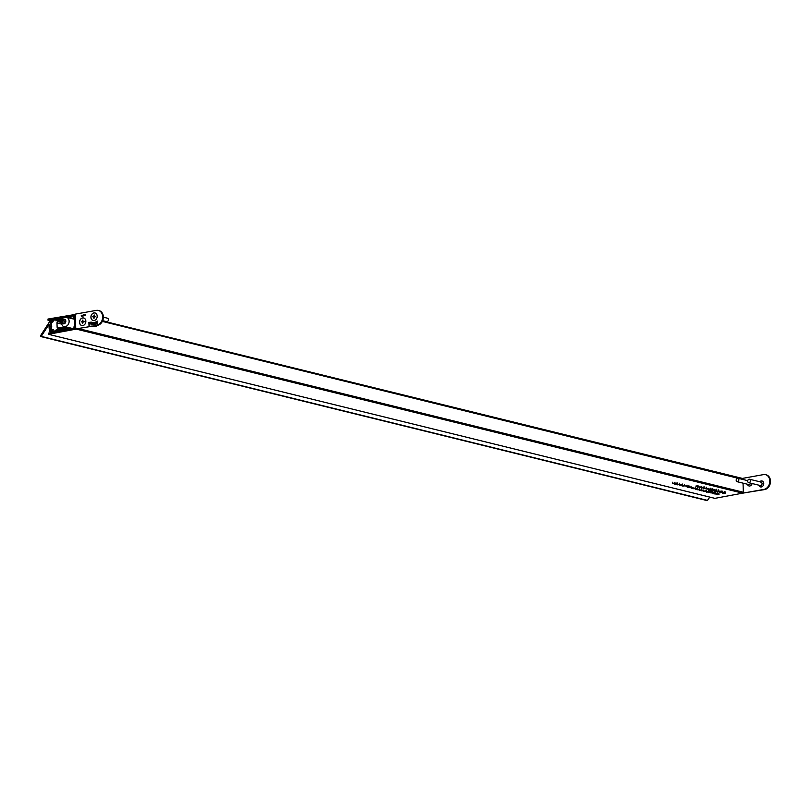 <?xml version="1.0" encoding="UTF-8"?>
<svg xmlns="http://www.w3.org/2000/svg" width="811" height="811" viewBox="0 0 811 811"><rect width="100%" height="100%" fill="white"/><g stroke="black" fill="none" stroke-linecap="round" stroke-linejoin="round"><path stroke-width="1.22" d="M75.717 328.06L74.693 328.252L74.642 326.803L74.014 326.732L73.923 328.374L48.437 333.139L48.437 334.294L714.826 498.329M714.866 498.349L48.437 334.294L76.254 329.104A0.831 0.659 -76.2 0 0 76.366 329.073M677.185 484.36L679.466 484.238L677.631 484.856L679.121 484.279L677.185 484.268M679.466 484.238L678.878 484.532M679.922 485.059L682.487 484.583L681.27 484.897L682.477 484.988L682.132 485.454L679.719 485.09M685.924 486.296L687.414 486.377L685.924 486.296M719.256 491.993L722.54 492.186L720.644 492.794L722.195 492.226L719.438 492.49L720.989 491.922L719.256 491.902M722.54 492.186L721.962 492.449M720.462 492.206L720.989 491.821M718.647 491.304L720.867 491.385L716.894 491.476L718.495 491.77M716.843 490.959L714.866 491.385L716.843 490.959M714.988 490.25L716.377 490.604L713.021 490.919L714.633 490.391M712.139 489.591L709.473 489.996L712.139 489.591M711.703 489.915L713.193 489.996L710.527 490.27L711.693 490.158L711.663 488.972M699.072 486.843L696.984 486.884L698.687 486.225L697.288 486.823L699.072 486.742M696.973 486.559L697.511 486.438M699.285 487.076L701.495 486.945L699.285 486.985M699.052 487.381L702.924 487.289L699.052 487.381M701.596 487.634L704.161 487.168L702.944 487.482L704.151 487.573L703.796 488.04L701.383 487.675M706.28 488.83L708.479 488.698L706.269 488.739M686.836 486.782L689.391 486.306L687.282 487.279L688.772 486.701L686.836 486.691M689.117 486.651L688.529 486.955M688.569 487.249L691.114 487.158L690.759 487.624L688.58 487.624L688.934 487.158M695.341 488.911L697.622 488.78L695.787 489.408L697.278 488.83L695.341 488.82M697.622 488.78L697.034 489.084M699.173 489.753L697.065 489.753L699.163 489.621M712.109 492.51L714.319 492.601L710.345 492.682L711.957 492.976M712.717 493.2L715.991 493.392L714.096 494L715.657 493.433L712.889 493.696L714.44 493.129L712.707 493.108M715.991 493.392L715.414 493.656M713.913 493.412L714.44 493.027M715.839 493.99L719.114 494.173L717.218 494.781L718.779 494.213L716.012 494.477L717.573 493.919L715.829 493.889M719.114 494.173L718.546 494.436M717.046 494.193L717.563 493.818M695.939 486.113L698.038 485.627L696.264 486.053L698.372 486.144L696.02 486.62L695.939 486.012M710.304 492.165L708.317 492.591L710.304 492.165M708.449 491.456L709.828 491.811L706.472 492.125L708.084 491.598M703.715 490.462L701.88 490.939L703.715 490.462M722.378 492.784L725.663 492.966L723.767 493.575L725.318 493.007L722.56 493.27L724.111 492.713L722.378 492.682M725.663 492.966L725.085 493.23M723.584 492.987L724.111 492.601M714.917 498.349L742.694 493.159L76.254 329.104M703.573 491.01L706.117 490.919L705.752 491.375L703.583 491.385L703.928 490.919M701.799 489.834L699.254 490.3L701.991 489.895M694.966 488.698L692.858 488.698L694.956 488.567M693.02 487.776L691.175 488.252L693.02 487.776M690.952 487.837L693.152 487.705L690.942 487.746M706.371 488.131L703.826 488.597L706.574 488.202M708.084 489.266L710.659 488.79L709.443 489.114L710.649 489.205L710.294 489.672L707.881 489.307M684.231 486.012L682.122 486.002L684.231 485.88M677.155 483.65L674.61 484.116L677.357 483.731M672.481 483.184L675.279 483.437L672.775 483.123M65.904 317.182L73.537 315.895L73.578 317.344L74.206 317.405L74.298 315.753M75.291 314.435L48.001 319.037L48.031 320.193L63.856 317.527M78.86 328.668L743.332 492.236L743.038 483.153M742.927 479.473L102.348 321.409M102.571 320.943L742.227 478.409A0.831 0.659 103.8 0 1 742.917 479.098M743.332 492.236A0.831 0.659 103.8 0 1 742.694 493.159M696 486.002L696.02 486.62M676.85 483.599L674.914 484.066L676.587 484.066M701.495 489.773L699.569 490.25L701.241 490.25M706.067 488.07L704.13 488.546L705.803 488.546M680.49 484.948L682.173 485.049L680.236 485.404M702.164 487.533L703.847 487.624L701.91 487.989M708.662 489.165L710.335 489.256L708.398 489.611M690.81 487.097L688.884 487.563L690.536 487.563M705.813 490.858L703.887 491.324L705.54 491.324M714.785 490.3L713.366 490.858L714.684 490.878M708.246 491.507L706.817 492.064L708.135 492.084M697.916 489.307L699.315 489.337L697.916 489.226M682.984 485.566L684.372 485.596L682.974 485.485M693.709 488.252L695.108 488.283L693.709 488.171M716.194 490.209L715.14 490.533L716.164 490.543M709.655 491.425L708.591 491.74L709.625 491.76M62.518 322.778L63.978 323.518L65.377 322.261L65.316 320.264L63.856 319.514L62.457 320.771L62.518 322.778L64.322 323.214M65.356 321.48L62.457 320.771M49.897 322.281L50.282 322.666A22.252 17.68 -76.2 0 0 50.11 326.336A22.252 17.68 -76.2 0 0 50.505 329.905L50.272 330.675L53.445 329.864L51.63 329.428L51.417 322.737L53.181 321.673L49.968 322.008L51.428 322.656M49.045 324.805L49.045 324.785A24.34 19.332 -76.2 0 0 49.055 326.519A24.34 19.332 -76.2 0 0 49.481 330.706A1.176 0.943 -76.2 0 0 50.464 331.557L68.59 328.962L68.55 327.806L56.202 329.732L67.86 327.35M61.565 319.828L55.918 320.832L61.727 319.514M68.519 317.79L68.317 317.202L67.009 317.415M62.852 318.155L50.13 321.044A1.176 0.943 -76.2 0 0 49.218 322.241L40.55 335.713L41.219 336.383L48.802 324.724M65.833 326.853L58.108 328.222A1.176 0.943 -76.2 0 1 57.125 327.238L56.983 322.96L61.433 324.055M61.149 321.065L57.905 321.632A1.176 0.943 -76.2 0 0 56.983 322.96M40.986 336.555L707.263 500.62L709.818 497.102M58.128 320.152L58.787 320.315M41.219 336.383L707.648 500.438M50.688 331.517L53.465 332.196M56.588 331.101L57.784 331.395M50.282 322.666L51.438 322.95M50.11 326.336L51.762 326.742M50.505 329.905L51.205 330.077M50.475 322.373L51.428 322.616M102.683 320.669L106.535 321.622A1.774 1.409 -76.2 0 0 107.387 318.176L103.372 317.192M94.198 320.487A3.842 3.051 -76.2 0 0 97.178 316.178A3.842 3.051 -76.2 0 0 93.964 312.975A3.842 3.051 -76.2 0 0 90.984 317.283A3.842 3.051 -76.2 0 0 94.198 320.487M94.218 314.962L93.66 316.513L92.647 316.756L93.853 317.273L93.944 318.5L94.502 316.949L95.516 316.706L94.299 316.189L94.218 314.962M94.573 316.412L93.346 317.091M93.336 316.919L92.647 316.756M93.083 326.134L95.201 326.661A1.774 1.409 -76.2 0 0 96.935 325.454M82.854 325.525A3.842 3.051 -76.2 0 0 85.834 321.217A3.842 3.051 -76.2 0 0 82.621 318.013A3.842 3.051 -76.2 0 0 79.64 322.312A3.842 3.051 -76.2 0 0 82.854 325.525M82.874 320L82.316 321.551L81.303 321.785L82.519 322.312L82.6 323.538L83.158 321.977L84.182 321.744L82.965 321.227L82.874 320M84.172 321.572L82.002 322.129M82.945 322.261L82.337 322.129L82.945 322.261M82.002 321.957L81.303 321.785M83.928 321.622L82.489 321.308M749.111 482.677A1.774 1.409 103.8 0 1 748.999 479.21A1.774 1.409 103.8 0 1 749.111 482.677M760.657 482.079A1.774 1.409 103.8 0 1 760.769 485.546A1.774 1.409 103.8 0 1 760.292 485.536L748.624 482.667M737.574 481.704A1.774 1.409 103.8 0 1 737.473 478.237A1.774 1.409 103.8 0 1 737.574 481.704M750.56 483.143A1.774 1.409 103.8 0 1 748.766 484.562L737.098 481.693M749.111 485.982A3.072 2.443 103.8 0 1 747.6 484.279M747.387 484.218A3.072 2.443 -76.2 0 0 749.009 485.961A3.072 2.443 -76.2 0 0 749.84 485.982A3.072 2.443 -76.2 0 0 752.121 483.518M760.647 486.955A3.072 2.443 103.8 0 1 759.126 485.252M759.968 481.805A3.072 2.443 103.8 0 1 761.387 480.994A3.072 2.443 103.8 0 1 762.107 481.004M759.765 481.754A3.072 2.443 103.8 0 1 761.174 480.943A3.072 2.443 103.8 0 1 762.005 480.974A3.072 2.443 103.8 0 1 763.729 484.025A3.072 2.443 103.8 0 1 761.367 486.955A3.072 2.443 103.8 0 1 760.536 486.935A3.072 2.443 103.8 0 1 758.914 485.191M765.858 474.77A7.552 6.001 103.8 0 1 766.202 474.84A7.552 6.001 103.8 0 1 770.45 482.363A7.552 6.001 103.8 0 1 764.631 489.58L742.876 493.098M764.631 489.58L763.932 489.408A7.552 6.001 -76.2 0 0 769.751 482.19A7.552 6.001 -76.2 0 0 765.513 474.668A7.552 6.001 -76.2 0 0 763.475 474.607L742.41 478.409M763.932 489.408L742.876 493.149M82.59 317.942A3.893 3.092 -76.2 0 0 79.559 322.312A3.893 3.092 -76.2 0 0 82.823 325.576A3.893 3.092 -76.2 0 0 85.854 321.197A3.893 3.092 -76.2 0 0 82.59 317.942M93.924 312.904A3.893 3.092 -76.2 0 0 90.903 317.283A3.893 3.092 -76.2 0 0 94.167 320.538A3.893 3.092 -76.2 0 0 97.188 316.158A3.893 3.092 -76.2 0 0 93.924 312.904M91.248 325.008L91.156 322.038L91.248 325.008M93.66 324.572L93.275 322.464L94.137 322.271L94.786 324.38L94.056 322.626L93.66 324.572M93.6 322.707L94.725 322.697M94.613 324.41L94.056 322.626M97.543 323.64L96.671 322.2L97.168 321.024L97.239 323.336M97.361 323.954L96.894 322.17M83.807 315.591L84.354 314.982L83.959 315.854M84.344 315.489L84.354 314.982M81.374 316.026L81.921 315.418L81.526 316.29M97.502 325.353L75.747 328.921L75.281 314.131L96.337 310.38A7.552 6.001 -76.2 0 1 98.374 310.441L99.074 310.613A7.552 6.001 103.8 0 1 103.321 318.135A7.552 6.001 103.8 0 1 97.502 325.353L75.747 328.921M96.803 325.181A7.552 6.001 -76.2 0 0 102.622 317.963A7.552 6.001 -76.2 0 0 98.374 310.441M82.327 316.128L82.033 315.094L82.276 315.966L83.219 314.881L82.327 316.128M83.34 315.945L83.492 314.83L83.34 315.945M84.648 315.438L85.196 314.83L84.81 315.712M85.185 315.337L85.196 314.83M95.87 324.218L94.988 323.265L95.779 321.977L96.621 323.052L95.303 323.285L95.86 323.883L96.621 323.437L95.536 324.218M96.002 324.258L95.13 323.305L96.063 321.987M95.303 323.285L96.316 323.457M92.799 324.724L91.461 324.39L92.626 323.386L91.461 323.396L92.251 322.606L92.951 322.96L92.799 324.724M92.069 324.897L91.461 324.39L91.866 323.701M91.998 323.731L92.768 323.417L92.211 322.96M91.602 323.427L92.251 322.606L92.951 322.96M89.2 325.373L88.764 322.464L90.021 322.261L90.609 322.991L89.159 324.147L89.2 325.373M88.987 325.404L88.896 322.494L90.163 322.302L90.609 322.991M75.322 315.398L74.592 315.712L74.977 327.968M82.134 315.469L81.262 315.52M84.557 315.033L83.695 315.084M85.408 314.881L84.537 314.932M97.492 323.995L97.067 323.417M97.016 321.855L96.864 321.298M95.445 323.325L96.002 323.913L95.445 323.325M95.292 322.95L96.438 322.798L95.789 322.322L95.292 322.95L96.296 322.768L95.789 322.322M93.488 324.603L93.275 322.464M94.279 322.302L94.857 322.727M94.573 323.173L94.198 322.666L94.573 323.173M92.211 324.927L91.602 324.42M92.393 322.636L93.093 322.991M91.775 324.309L92.647 323.721M91.075 325.039L90.842 322.089M90.163 322.302L90.751 323.021M90.122 322.646L89.119 322.748L89.149 323.812L89.879 323.741L90.133 322.656M89.879 323.741L89.98 322.616M89.149 323.812L89.737 323.701M48.031 320.193L50.799 320.882L47.981 320.193M62.011 321.855A2.362 1.875 -76.2 0 0 65.823 321.176A2.362 1.875 -76.2 0 0 62.011 321.855M69.128 321.186A4.724 3.751 103.8 0 1 64.181 326.448C63.065 326.863 62.011 325.475 61.048 322.271C61.342 318.764 63.136 317.101 66.441 317.273A4.724 3.751 103.8 0 1 69.128 321.186M68.519 317.496L74.693 319.017M68.398 317.243L74.693 318.794L68.317 317.202M50.464 331.557L53.242 332.246M68.59 328.962L69.533 329.195M68.864 328.567L70.608 329.002M68.844 328.11L71.672 328.8M68.732 327.857L72.189 328.708M67.678 327.685L68.327 327.847M67.86 327.421L72.686 328.607M57.125 327.238L59.862 327.918M57.905 321.632L61.048 322.413M94.299 317.243L93.681 317.091M94.279 316.756L93.579 316.584M94.36 316.685L93.66 316.513M94.522 316.442L93.823 316.27M94.441 316.3L93.873 316.158M82.935 321.795L82.235 321.622M83.016 321.724L82.316 321.551M83.097 321.338L82.529 321.197M742.45 478.419L102.581 320.903M724.213 491.638L724.253 492.784M725.429 491.932L725.47 493.088M711.652 490.949L711.703 492.105M710.264 491.243L710.314 492.399M708.398 491.253L708.439 492.409M717.664 492.845L717.715 493.99M718.881 493.149L718.921 494.294M714.542 492.054L714.592 493.21M715.758 492.358L715.799 493.514M712.291 491.659L712.342 492.814M710.264 491.719L710.304 492.875M697.075 488.415L697.125 489.56M697.419 487.766L697.46 488.921M692.868 487.36L692.918 488.516M688.904 485.637L688.955 486.793M697.024 485.556L697.065 486.712M712.007 488.82L712.048 489.976M712.839 488.78L712.879 489.925M718.201 489.743L718.242 490.898M716.812 490.037L716.853 491.192M714.947 490.047L714.988 491.202M718.84 490.452L718.881 491.608M716.812 490.513L716.853 491.669M721.091 490.848L721.131 492.003M722.297 491.152L722.348 492.307M685.883 485.353L685.924 486.509M686.218 485.211L686.268 486.367M687.059 485.16L687.099 486.316M682.142 484.664L682.183 485.819M679.263 483.214L679.304 484.37M672.481 482.231L672.522 483.386M674.965 482.18L675.005 483.336M677.053 482.687L677.094 483.843M674.64 482.778L674.681 483.934M701.697 488.871L701.748 490.026M699.295 488.952L699.335 490.108M706.269 487.168L706.31 488.323M703.857 487.249L703.897 488.404M679.953 484.106L679.993 485.262M682.365 484.025L682.406 485.181M701.616 486.691L701.667 487.847M704.029 486.61L704.07 487.766M708.115 488.323L708.155 489.469M710.527 488.242L710.568 489.398M690.992 486.184L691.043 487.34M688.6 486.276L688.651 487.431M705.996 489.945L706.036 491.101M703.603 490.037L703.644 491.192M714.957 489.56L715.008 490.716M713.072 489.57L713.122 490.726M708.419 490.767L708.459 491.922M706.533 490.777L706.574 491.932M699.508 488.323L699.548 489.479M684.575 484.583L684.616 485.738M695.301 487.269L695.351 488.425M716.356 489.276L716.407 490.432M714.917 489.276L714.967 490.432M709.818 490.483L709.858 491.638M708.378 490.483L708.419 491.638M72.848 328.577L64.181 326.448M74.703 319.311L66.441 317.273M40.824 336.565L707.263 500.62M50.15 331.547L53.09 332.267M68.651 327.816L72.23 328.698M82.965 322.251L82.286 322.089M749.476 479.22L761.144 482.099M737.949 478.247L747.681 480.649M766.202 474.84L765.513 474.668"/></g></svg>
